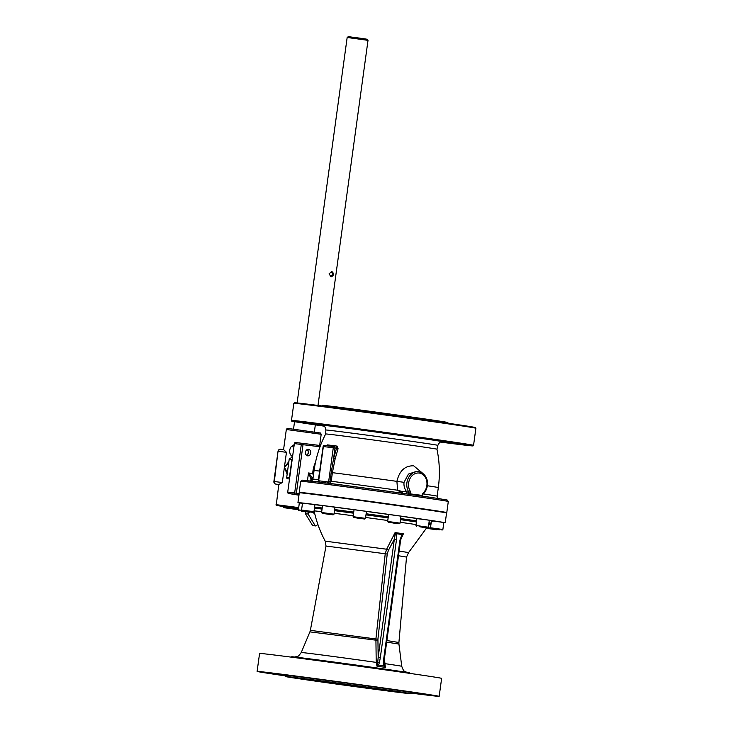 <?xml version="1.0" encoding="UTF-8"?>
<svg xmlns="http://www.w3.org/2000/svg" width="733" height="733" viewBox="0 0 733 733"><rect width="100%" height="100%" fill="white"/><g stroke="black" fill="none" stroke-linecap="round" stroke-linejoin="round"><path stroke-width="1.1" d="M323.693 425.882L311.653 424.16L323.354 425.69M317.618 424.517L302.133 422.345L317.618 424.517M344.62 427.825L334.66 426.377L344.62 427.825M393.786 434.449L407.227 436.227L393.786 434.449M436.291 440.524L453.214 442.833L436.291 440.524M447.258 442.485L462.743 444.647L447.258 442.485M443.804 522.73A74.326 0.669 -172.2 0 0 445.224 522.794L446.571 512.963A74.326 0.669 -172.2 0 0 415.455 508.143A74.326 0.669 -172.2 0 0 339.122 497.634A74.326 0.669 -172.2 0 0 299.293 492.787L297.946 502.627A74.326 0.669 -172.2 0 0 299.339 502.948L302.491 503.296M302.417 493.016A74.482 0.678 7.8 0 1 299.192 492.374A74.482 0.678 7.8 0 1 373.079 501.812A74.482 0.678 7.8 0 1 446.782 512.596A74.482 0.678 7.8 0 1 443.502 512.34M400.062 505.697A60.601 0.55 7.8 0 1 407.658 506.778A60.601 0.55 7.8 0 1 420.641 508.675M428.374 509.856A60.601 0.55 7.8 0 1 433.029 510.709L433.029 510.709M313.981 494.299A60.601 0.55 7.8 0 1 326.258 495.737M334.019 496.727A60.601 0.55 7.8 0 1 357.777 499.86M365.52 500.914A60.601 0.55 7.8 0 1 392.32 504.606M435.145 511.029L442.869 512.239M420.614 508.885L428.347 510.012M392.283 504.863L400.026 505.953M357.741 500.126L365.492 501.18M326.231 495.948L333.982 496.956M306.202 493.446L313.971 494.39M303.05 493.089L306.211 493.41M308.538 449.347A3.271 2.675 -82.9 0 1 310.746 452.948A3.271 2.675 -82.9 0 1 307.695 455.844A3.271 2.675 -82.9 0 1 305.441 452.261A3.271 2.675 -82.9 0 1 308.501 449.338A3.271 2.675 -82.9 0 1 308.538 449.347M284.761 675.038L267.838 672.729L284.761 675.038M315.841 678.932L300.365 676.761L315.841 678.932M365.84 685.721L355.881 684.283L365.84 685.721M405.477 691.439L418.919 693.216L405.477 691.439M411.515 692.722L428.439 695.031L411.515 692.722M285.329 675.716L277.358 674.543L285.348 675.56M314.631 513.228L313.568 513.054L314.613 513.164M423.088 473.619L413.669 465.803C404.983 465.611 399.393 470.797 396.91 481.37L397.588 490.221L402.17 493.208L422.208 496.168L423.216 496.278L422.575 495.664A0.779 0.77 -82.8 0 0 423.216 496.278L422.657 495.838L422.987 494.088A1.255 0.531 48.9 0 1 422.73 494.152M405.798 493.749A1.173 0.944 98.8 0 0 406.733 491.843L402.554 491.614L402.17 493.208A65.017 0.586 7.8 0 0 398.514 492.695L401.079 493.08M394.794 492.182L395.499 492.274A65.017 0.586 7.8 0 0 365.391 488.123L366.5 488.288M365.391 488.123L362.23 487.692L365.391 488.123M360.196 487.445L362.23 487.692A65.017 0.586 7.8 0 0 334.77 484.046L334.697 484.046M334.77 484.046L332.306 483.725L334.77 484.046M328.65 483.285L332.306 483.725A65.017 0.586 7.8 0 0 328.366 483.221C329.575 483.597 330.528 482.946 331.215 481.251L330.052 481.095L329.062 482.067A1.255 0.55 -82.8 0 1 328.366 483.221L326.836 483.029A1.255 1.026 97.3 0 0 327.999 481.929L319.267 480.848A1.255 1.026 -83.1 0 1 318.149 481.947M286.447 452.307L283.653 449.631L280.647 449.256A2.346 1.915 97.1 0 0 278.458 451.317L286.447 452.307L284.386 467.416L287.153 474.205M288.884 461.543L284.386 467.416L288.628 463.393M324.783 682.203L307.814 679.573L319.753 680.948L388.133 690.578L324.783 682.203M314.43 512.34L313.303 512.202M314.255 504.616L314.814 505.486L313.962 511.707L301.565 510.012L302.518 503.04L314.255 504.616A63.533 0.577 -172.2 0 1 322.538 505.623M416.912 518.597L429.318 520.219L428.365 527.192L415.968 525.497L416.912 518.597M431.279 521.997L432.699 520.943L443.832 522.501L442.879 529.473L430.482 527.778L431.279 521.997M445.224 522.794A74.326 0.669 -172.2 0 0 414.099 517.984A74.326 0.669 -172.2 0 0 337.776 507.474A74.326 0.669 -172.2 0 0 297.946 502.627M322.557 505.523L334.944 507.218L333.991 514.19L321.595 512.495L322.557 505.523M354.057 509.701L366.454 511.396L365.501 518.368L353.104 516.673L354.057 509.701M388.6 514.465L400.997 516.16L400.044 523.133L387.647 521.438L388.6 514.465A63.533 0.577 -172.2 0 0 366.454 511.432M301.794 510.305L298.386 509.893L299.339 502.92M307.393 511.936L301.226 511.084L307.402 511.9M303.975 511.497L309.894 512.257L303.975 511.497M309.161 511.863L304.094 511.139L309.161 511.808M304.525 511.24L313.083 512.376L304.525 511.24M327.358 514.099L330.94 514.548L327.367 514.044M322.767 513.457L333.112 514.859L322.767 513.457M357.127 518.039L362.762 518.79L357.136 517.993M353.792 517.553L364.622 519.037L353.792 517.553M393.41 523.041L396.993 523.49L393.419 522.986M389.315 522.418L399.164 523.802L389.315 522.418M420 526.862L425.626 527.613L420 526.816M419.789 526.761L427.486 527.861L419.789 526.761M433.322 528.969L439.827 529.831L433.322 528.969M437.07 529.418L431.151 528.658L437.07 529.418M430.711 528.072L427.706 527.696M429.831 528.795L436.95 529.776L429.831 528.795M436.52 529.666L427.971 528.539L436.52 529.666M306.99 449.686A2.895 2.364 -82.9 0 1 307.86 450.538A2.895 2.364 -82.9 0 1 306.312 455.147M307.264 449.54A3.271 2.675 -82.9 0 1 308.364 452.627A3.271 2.675 -82.9 0 1 306.541 455.349M292.724 446.415L292.284 445.691L293.402 445.829A6.194 5.058 97.1 0 0 292.458 446.699L291.34 446.562A6.194 5.058 -82.9 0 0 292.577 456.65M292.284 445.691A6.194 5.058 -82.9 0 1 294.19 444.839M320.486 445.536L295.527 442.503A1.255 1.026 97.1 0 0 294.364 443.593L287.721 492.1A1.255 1.026 97.1 0 0 288.545 493.483L298.963 495.206M297.112 402.948L347.167 37.484L368.012 40.342L317.994 405.441M329.062 273.858L331.82 271.485C334.23 273.62 334.01 275.434 331.142 276.918L329.062 273.858M298.404 509.747L283.753 507.667L298.404 509.737M283.753 507.667L283.085 506.787L298.533 508.821M330.556 276.744C332.626 275.223 332.837 273.482 331.206 271.503M368.012 40.342L367.178 39.243L357.731 37.859L348.276 36.65L347.167 37.484M287.4 472.345L284.386 467.416L282.315 482.516L278.797 484.495L276.213 505.44L298.542 508.766M282.315 482.516L273.895 481.48A2.346 2.346 0 0 0 275.883 484.119L278.787 484.54L275.901 484.128A2.346 1.512 98.2 0 1 275.883 484.119L275.883 484.119A2.346 1.512 98.2 0 1 275.81 484.11M305.679 511.726L305.404 513.705L312.377 525.167A1.173 0.962 97.1 0 0 313.018 525.598L315.703 525.937A1.173 0.962 -82.9 0 1 315.062 525.497L308.089 514.035L308.364 512.083M290.305 458.125L290.323 458.125A1.173 0.962 97.1 0 0 289.214 459.151L286.704 477.43A1.173 0.962 97.1 0 0 287.501 478.731L289.508 479.015M292.549 456.851L290.644 458.162M289.562 478.64A1.173 0.962 -82.9 0 1 289.388 477.76L291.899 459.481A1.173 0.962 -82.9 0 1 292.293 458.693M317.847 524.352L316.409 525.689A1.173 0.962 -82.9 0 1 315.703 525.937M308.089 514.035L305.404 513.705M410.81 693.07A91.882 0.834 -172.2 0 0 439.168 696.35A91.882 0.834 -172.2 0 0 400.704 690.394A91.882 0.834 -172.2 0 0 306.348 677.411A91.882 0.834 -172.2 0 0 257.109 671.41A91.882 0.834 -172.2 0 0 285.302 675.881M410.727 693.675L410.892 692.474A63.34 0.577 -172.2 0 0 384.376 688.369A63.34 0.577 -172.2 0 0 319.322 679.418A63.34 0.577 -172.2 0 0 285.384 675.285L285.219 676.486A63.34 0.577 -172.2 0 0 347.9 685.648A63.34 0.577 -172.2 0 0 410.727 693.675A63.34 0.577 -172.2 0 0 384.211 689.57A63.34 0.577 -172.2 0 0 319.167 680.618A63.34 0.577 -172.2 0 0 285.219 676.486M439.168 696.35L441.632 678.373A91.882 0.834 -172.2 0 0 403.159 672.418A91.882 0.834 -172.2 0 0 308.804 659.434A91.882 0.834 -172.2 0 0 259.574 653.442L257.109 671.41M291.038 657.116L291.716 656.777A59.584 0.541 7.8 0 1 323.931 660.708A59.584 0.541 7.8 0 1 384.825 669.092A59.584 0.541 7.8 0 1 409.774 672.949L410.333 673.453M406.119 520.467A61.187 0.55 -172.2 0 0 400.52 519.66A60.857 0.55 -172.2 0 1 405.935 520.439A60.857 0.55 -172.2 0 1 416.454 521.969A61.187 0.55 -172.2 0 0 406.119 520.467M388.133 517.919A61.187 0.55 -172.2 0 0 365.978 514.868A60.857 0.55 -172.2 0 1 388.124 517.919M353.581 513.192A61.187 0.55 -172.2 0 0 334.477 510.663A60.857 0.55 -172.2 0 1 353.581 513.192M322.062 509.078A61.187 0.55 -172.2 0 0 314.448 508.161A60.857 0.55 -172.2 0 1 322.062 509.087M430.967 524.232A61.187 0.55 -172.2 0 0 428.823 523.857A60.857 0.55 -172.2 0 1 430.967 524.26M384.468 658.17L400.639 540.111L399.989 540.001L383.817 658.069L384.468 658.17L384.211 665.271L384 663.273L383.35 663.356L383.606 665.793L378.457 665.051L379.355 662.779L377.733 662.375L378.173 657.272L380.335 657.565L396.507 539.506L394.345 539.213L378.173 657.272L377.926 639.176L375.91 638.974L376.212 662.394L376.973 666.169L378.457 665.051A1.567 0.467 -146.9 0 0 377.367 664.29L376.973 666.169L385.347 667.369L384.211 665.271L383.606 665.793L385.347 667.369L384.413 658.601M377.871 640.413L309.922 631.883L301.236 652.526A50.724 0.458 -172.2 0 1 376.212 662.394L377.733 662.375L377.367 664.29M396.507 539.506L396.058 533.67A1.567 0.531 156.4 0 1 395.114 534.146L394.345 539.213L388.38 550.401A1.567 0.742 30.7 0 0 386.639 549.228L385.219 553.827L375.91 638.974L310.371 630.353L326.002 546.039L387.226 554.02L388.38 550.401M400.639 540.111L402.353 535.191A1.567 0.55 -140.6 0 0 401.986 534.522L396.058 533.67L395.087 532.57L395.114 534.146M402.353 535.191L403.407 533.761L401.986 534.522L399.989 540.001M400.713 539.644L403.407 533.761L395.087 532.57L386.639 549.228L325.232 541.165C320.092 531.608 316.381 521.53 314.118 510.928A57.183 0.522 7.8 0 1 321.705 511.707M410.911 494.546L410.398 491.449A1.255 0.513 147 0 1 408.867 492.164L407.951 494.079L409.573 493.795L409.381 494.289A73.254 0.66 -172.2 0 0 312.679 481.288A73.254 0.66 -172.2 0 0 309.601 480.912M439.837 498.752A73.254 0.66 -172.2 0 0 436.776 498.284L429.813 497.221A65.017 0.586 7.8 0 0 425.25 496.534L429.437 497.176M313.733 481.444L314.842 481.563M318.379 480.985L317.114 481.828M322.089 405.963L322.364 405.34A63.34 0.577 7.8 0 1 385.191 413.366A63.34 0.577 7.8 0 1 447.872 422.529L447.964 423.207M442.338 441.779L442.338 441.779C441.559 442.595 440.524 440.13 437.858 445.352L437.858 445.352A56.523 0.513 -172.2 0 0 381.93 437.17A56.523 0.513 -172.2 0 0 325.864 430.005A56.523 0.513 -172.2 0 0 325.864 430.014C324.701 424.26 323.042 426.359 322.511 425.36L322.52 425.36M299.174 493.657L296.379 493.19A1.255 0.724 99.4 0 1 295.481 494.335L299 494.922M422.575 495.664L423.115 496.259L421.997 495.38L422.208 496.168M410.398 491.449A11.261 9.199 -82.9 0 1 412.312 475.479A11.261 9.199 -82.9 0 1 425.323 477.348A11.261 9.199 -82.9 0 1 422.877 493.236L421.997 495.38L409.573 493.795M336.145 446.919L336.548 448.229L335.018 448.01A1.255 0.724 -81.8 0 0 334.477 446.681L334.486 446.681A1.255 1.026 97.1 0 0 333.286 447.771L335.018 448.01L333.561 458.601L335.118 458.968L338.069 448.706L336.548 448.229L333.561 458.601L331.224 472.51L332.397 472.666L335.118 458.968M326.24 445.691L326.487 445.691A1.255 1.118 96.8 0 0 327.413 444.904L326.286 445.664M336.163 446.919A1.255 0.907 97.3 0 0 337.153 446.104A59.428 0.541 -172.2 0 0 327.413 444.904M338.069 448.706L337.153 446.104M329.062 482.067L328.595 482.012A1.255 1.026 -82.7 0 1 327.431 483.102M318.104 481.947L326.836 483.029A65.017 0.586 7.8 0 0 319.67 482.14A65.017 0.586 7.8 0 1 326.836 483.029M317.169 481.828A1.255 1.246 96.3 0 0 318.452 480.747L318.672 480.775A1.255 1.026 -83.2 0 1 317.563 481.883M313.009 478.237A4.691 2.703 98.2 0 1 312.45 477.861A1.255 0.944 134 0 0 311.003 478.814A5.946 3.427 -81.8 0 0 312.276 479.464L312.799 479.529M312.45 477.861L308.501 472.968L311.003 478.814L310.7 481.05M313.513 474.544L312.615 473.555L313.431 475.167M422.877 493.236A1.255 0.531 48.9 0 1 422.987 494.097C429.575 488.545 429.73 474.196 418.57 471.713A12.516 10.225 97.1 0 0 408.208 478.301A12.516 10.225 97.1 0 0 408.867 492.164L406.733 491.843C404.561 489.039 403.663 485.869 404.039 482.323L408.455 474.077L416.326 471.438L418.57 471.713M402.554 491.614L397.588 490.221A62.717 0.568 -172.2 0 0 331.215 481.251L332.397 472.666A62.717 0.568 7.8 0 1 396.91 481.37L404.039 482.323M299.192 492.374L300.713 481.26A74.482 0.678 7.8 0 1 374.6 490.698A74.482 0.678 7.8 0 1 448.303 501.473L447.176 500.016L436.776 498.284A73.254 0.66 -172.2 0 0 423.216 496.278L423.106 496.25M294.364 443.593L301.3 444.455L294.657 492.961L296.379 493.19L303.022 444.693L320.028 446.764M315.511 462.303A24.556 20.066 97.1 0 0 312.982 470.843L312.615 473.555L308.501 472.968L307.448 480.665M324.05 426.139A91.258 0.825 7.8 0 1 316.803 423.931A91.258 0.825 7.8 0 1 448.22 441.935A91.258 0.825 7.8 0 1 440.652 442.109L469.688 445.664L473.014 445.893L473.555 445.343A91.882 0.834 -172.2 0 0 382.635 432.049A91.882 0.834 -172.2 0 0 291.487 420.403L292.137 421.182L297.745 422.19L324.05 426.139M442.201 441.779A61.187 0.55 -172.2 0 0 382.516 432.946A61.187 0.55 -172.2 0 0 322.648 425.397M468.918 426.982A91.258 0.825 -172.2 0 0 385.054 414.356A91.258 0.825 -172.2 0 0 300.887 403.965M283.57 449.622L286.328 429.492L321.191 434.266L319.661 445.435M314.594 507.071A61.187 0.55 7.8 0 1 322.218 507.987M334.624 509.572A61.187 0.55 7.8 0 1 353.727 512.101M366.134 513.769A61.187 0.55 7.8 0 1 388.279 516.829M400.667 518.57A61.187 0.55 7.8 0 1 406.274 519.376A61.187 0.55 7.8 0 1 416.601 520.87M354.048 509.747A63.533 0.577 -172.2 0 0 334.944 507.218M416.976 518.524A63.533 0.577 -172.2 0 0 400.988 516.224M432.699 520.943A63.533 0.577 -172.2 0 0 429.3 520.384M428.97 522.766A61.187 0.55 7.8 0 1 431.114 523.142M298.697 507.593L276.039 504.643M283.644 449.631L280.675 449.265A2.346 1.915 97.1 0 0 280.647 449.256A2.346 2.346 0 0 0 278.027 451.271L274.316 481.526A2.346 1.915 97.1 0 0 275.901 484.128L278.87 484.495M291.899 459.481L289.214 459.151M289.388 477.76L286.704 477.43M289.517 478.979L287.501 478.731M315.062 525.497L312.377 525.167M379.355 662.779L380.335 657.565M377.926 639.176L387.226 554.02M383.817 658.069L383.35 663.356M384.019 663.42L384.504 663.585A50.724 0.458 -172.2 0 1 401.739 666.297C403.022 669.742 403.901 671.346 404.405 671.107L407.172 672.518M398.495 555.751L406.531 557.071L408.574 552.581L399.146 551.042M406.531 557.071L398.908 642.484L386.877 640.56M386.667 642.108L398.935 644.078L401.739 666.297M334.12 513.265A57.183 0.522 7.8 0 1 353.224 515.785M365.62 517.461A57.183 0.522 7.8 0 1 387.775 520.512M400.163 522.263A57.183 0.522 7.8 0 1 403.48 522.739A57.183 0.522 7.8 0 1 416.097 524.581M438.71 498.687C438.123 498.999 437.61 498.156 437.152 496.168A62.717 0.568 -172.2 0 0 423.207 493.895M318.589 479.694A62.717 0.568 -172.2 0 0 312.881 479.144C311.855 480.949 311.131 481.618 310.7 481.16M291.487 420.403L293.832 403.324A91.882 0.834 7.8 0 1 384.972 414.97A91.882 0.834 7.8 0 1 475.891 428.264L473.555 445.343M320.477 445.554L295.527 442.503M302.463 443.364A1.255 1.026 97.1 0 0 301.3 444.455L303.022 444.693A1.255 0.724 96.9 0 0 302.463 443.364M288.545 493.483L295.481 494.335A1.255 1.026 97.1 0 1 294.657 492.961L287.721 492.1M331.224 472.51L330.052 481.095M319.267 480.848L318.672 480.775L323.354 446.544L333.286 447.771L328.595 482.012L327.999 481.929M334.477 446.681A1.255 0.724 -81.8 0 0 334.468 446.681A1.255 1.255 0 0 0 334.45 446.681L324.536 445.453A1.255 1.026 -82.9 0 1 324.536 445.453A1.255 1.255 0 0 0 323.134 446.516L323.354 446.544A1.255 1.026 -82.9 0 1 324.527 445.444L334.45 446.681M312.982 478.438A1.255 1.026 97.1 0 0 312.276 479.464M325.864 430.014L325.69 433.963A56.157 0.504 7.8 0 1 355.862 437.647A56.157 0.504 7.8 0 1 413.449 445.572A56.157 0.504 7.8 0 1 436.96 449.21L437.858 445.352M312.881 479.144L314.063 470.559A62.717 0.568 7.8 0 1 319.762 471.099M427.366 485.75A62.717 0.568 7.8 0 1 438.325 487.582C440.075 474.709 439.617 461.918 436.96 449.21M313.999 470.989L312.982 470.843M446.782 512.596L448.303 501.473M300.713 481.26L302.188 480.152L319.67 482.14M313.568 513.054L313.055 512.376M299.055 510.773L298.386 509.893M313.083 512.376L313.962 511.707M302.234 510.892L301.565 510.012M333.112 514.859L333.991 514.19M322.263 513.375L321.595 512.495M364.622 519.037L365.501 518.368M353.773 517.553L353.104 516.673M399.164 523.802L400.044 523.133M388.316 522.317L387.647 521.438M427.971 528.539L427.458 527.861L428.365 527.192M416.637 526.376L415.968 525.497M441.999 530.142L442.879 529.473M431.151 528.658L430.482 527.778M314.356 432.03L315.337 424.865M293.512 429.181L294.547 421.658M286.328 429.492C288.353 428.017 284.56 428.374 290.625 428.814L320.477 433.02L321.191 434.266M278.027 451.271L273.895 481.48M398.908 642.484L398.935 644.078M301.236 652.526C299.082 655.504 297.8 656.814 297.378 656.447L294.336 657.061M326.002 546.039L325.232 541.165M309.922 631.883L310.371 630.353M408.574 552.581L426.707 527.787M430.775 524.37L428.658 525.048M293.832 403.324L294.373 402.774L297.699 403.003L316.143 405.212L386.942 414.612L471.136 426.725L475.241 427.495L475.891 428.264M318.177 481.379L323.134 446.516M314.063 470.559C315.841 457.694 319.716 445.499 325.69 433.963M437.152 496.168L438.325 487.582"/></g></svg>

